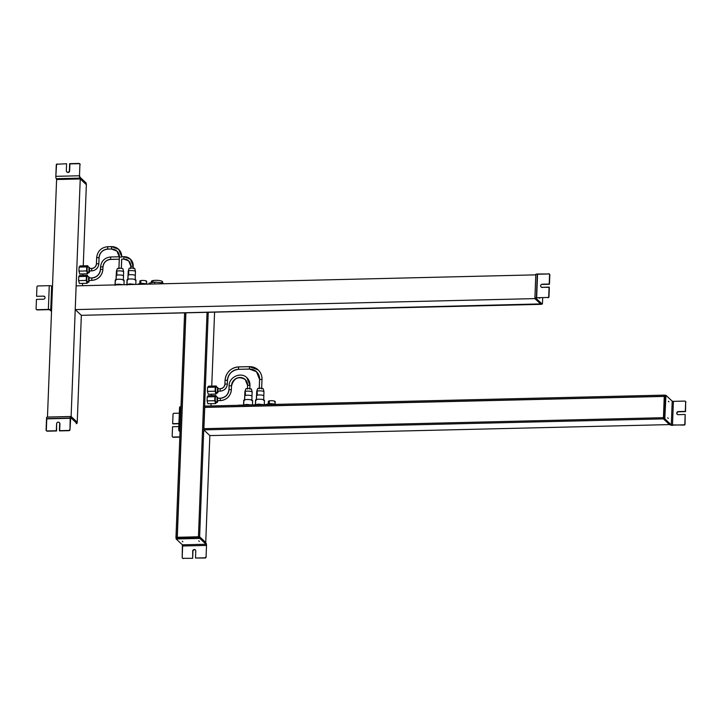 <?xml version="1.0" encoding="UTF-8"?>
<svg xmlns="http://www.w3.org/2000/svg" width="722" height="722" viewBox="0 0 722 722"><rect width="100%" height="100%" fill="white"/><g stroke="black" fill="none" stroke-linecap="round" stroke-linejoin="round"><path stroke-width="1.08" d="M292.897 403.995L238.377 405.177L292.897 403.995M246.527 404.419L246.5 404.979L246.527 404.419L251.066 404.871L246.527 404.419L243.161 405.06L246.527 404.419M258.35 404.13L258.323 404.699L258.35 404.13L262.889 404.591L258.35 404.13L254.983 404.78L258.35 404.13M274.631 402.046A3.42 0.794 -177.8 0 0 273.936 400.972A3.42 0.794 -177.8 0 0 269.369 400.854A3.42 0.794 -177.8 0 0 268.873 401.82M268.223 404.699L268.349 401.378A3.42 0.794 2.2 0 1 269.369 400.854L269.261 403.778L269.369 400.854A3.42 0.794 2.2 0 1 273.106 400.827A3.42 0.794 2.2 0 1 275.19 401.64L275.064 404.961M270.299 403.58L266.472 404.311L270.299 403.58L270.263 404.419L270.299 403.58L275.461 404.094L270.299 403.58M209.849 435.592L669.511 424.599L669.556 423.282L669.511 424.599L209.849 435.592L203.73 429.861L203.775 428.678L663.437 417.686L203.775 428.678L203.73 429.861L663.392 418.877L203.73 429.861L209.849 435.592L205.743 542.484L199.624 536.753L205.743 542.484L209.849 435.592M664.303 395.124L204.642 406.107L664.303 395.124L664.258 396.306L204.597 407.298L204.642 406.107L204.597 407.298L664.258 396.306L664.772 395.105L664.303 395.124L663.392 418.877L669.511 424.599L663.392 418.877L663.437 417.686L663.392 418.877L669.98 424.59L663.392 418.877L664.303 395.124M204.714 407.407L203.902 428.669L204.714 407.407L664.249 396.423L204.714 407.407M664.709 396.73L665.621 397.587L664.709 396.73M669.249 423.002L664.917 419.076L669.249 423.002M178.812 426.594L172.549 426.747L172.188 436.124A0.975 0.921 -46.9 0 0 173.1 437.054L179.832 436.891L173.1 437.054A0.975 0.921 133.1 0 1 172.188 436.124L172.549 426.747L178.812 426.594M172.666 423.661L178.93 423.507L172.666 423.661L173.027 414.275L172.666 423.661M178.921 423.742L172.91 423.886L178.921 423.742M179.823 406.937L179.534 407.659L180.482 407.632L179.643 429.491L180.482 407.632L179.534 407.659L179.76 406.91L180.509 406.919M178.903 430.691L180.031 431.747L178.903 430.691L178.695 429.509L178.903 430.691L179.742 430.438L178.903 430.691M179.534 407.659L178.695 429.509L179.534 407.659M180.067 430.863L179.607 430.438L180.085 430.429L179.607 430.438L180.518 406.685L180.996 406.676L180.518 406.685L179.607 430.438L180.067 430.863M179.643 429.491L178.695 429.509L179.643 429.491M179.823 437.126L173.343 437.288A0.975 0.921 133.1 0 1 172.603 436.918A0.975 0.921 -46.9 0 0 173.343 437.288L179.823 437.126M179.327 413.174L174.011 413.3L179.327 413.174M173.027 414.275A0.975 0.921 133.1 0 1 174.011 413.3A0.975 0.921 -46.9 0 0 173.027 414.275M668.337 401.252L668.951 401.829L668.337 401.252M670.35 424.933A1.958 0.451 -177.8 0 0 672.733 425.348L672.733 425.348A1.958 0.451 2.2 0 1 670.35 424.933L670.377 424.058L670.35 424.933L664.105 419.094L663.897 417.912L664.845 417.894L665.052 419.067L664.105 419.094L670.35 424.933M673.391 401.594A1.958 0.451 2.2 0 1 672.191 401.495A1.958 0.451 -177.8 0 0 673.391 401.594M678.563 411.802L685.539 411.63L678.563 411.802A1.588 1.489 -46.9 0 0 677.308 414.383A1.588 1.489 133.1 0 1 678.563 411.802L685.539 411.63L685.656 402.019A0.975 0.921 -46.9 0 0 684.745 401.089L673.4 401.36L672.48 425.114L671.298 424.906L672.209 401.152L673.4 401.36L672.209 401.152L671.298 424.906L665.052 419.067L664.845 417.894L665.964 395.313L672.209 401.152L665.901 395.286L664.845 417.894L663.897 417.912L664.105 419.094L665.052 419.067L671.298 424.906L684.077 425.077A0.975 0.921 -46.9 0 0 685.061 424.103L685.178 414.491L678.202 414.654A1.588 1.489 133.1 0 1 676.722 413.146A1.588 1.489 133.1 0 1 678.319 411.567L678.563 411.802M685.169 414.726L685.061 424.103L685.169 414.726M667.697 417.821L668.31 418.399L667.697 417.821M665.016 395.34L663.897 417.912L664.736 396.062L665.684 396.035L664.736 396.062L664.962 395.313L665.846 395.313M685.485 401.45A0.975 0.921 133.1 0 1 685.9 402.244A0.975 0.921 -46.9 0 0 685.485 401.45M683.833 424.843L672.48 425.114L673.4 401.36L684.745 401.089A0.975 0.921 133.1 0 1 685.656 402.019L685.295 411.405L678.319 411.567A1.588 1.489 -46.9 0 0 676.722 413.146A1.588 1.489 -46.9 0 0 678.202 414.654L685.178 414.491L684.817 423.868A0.975 0.921 133.1 0 1 683.833 424.843A0.975 0.921 -46.9 0 0 684.817 423.868L685.061 424.103A0.975 0.921 133.1 0 1 684.077 425.077L683.833 424.843M184.597 312.861L175.978 537.321L177.161 537.294L185.78 312.834L177.161 537.294L175.978 537.321L184.597 312.861M198.442 536.78L199.624 536.753L208.243 312.292L199.624 536.753L198.442 536.78L207.061 312.319L198.442 536.78M214.587 312.139L211.745 386.099L214.587 312.139M211.438 394.167L211.384 395.602L211.438 394.167M211.068 403.661L210.986 405.954L211.068 403.661M177.287 537.294L185.906 312.825L177.287 537.294M198.74 540.841L199.353 541.419L198.74 540.841M182.774 544.812A1.958 0.496 -91.4 0 1 182.865 545.994A1.958 0.496 88.6 0 0 182.774 544.812M206.501 545.661A1.958 0.496 88.6 0 0 206.086 543.305L199.85 537.457L176.899 537.773L176.863 538.72L176.168 538.973L199.814 538.413L206.05 544.253L206.257 545.435L182.612 545.994L182.404 544.821L206.05 544.253L182.404 544.821L176.168 538.973L182.404 544.821L182.179 557.402L182.612 545.994L206.257 545.435L206.05 544.253L199.814 538.413L176.863 538.72L176.899 537.773L176.168 537.962L198.658 537.249L198.622 538.206L198.658 537.249L199.85 537.457L199.814 538.413L199.85 537.457L206.086 543.305A1.958 0.496 -91.4 0 1 206.501 545.661L206.068 557.059A0.975 0.921 133.1 0 1 205.084 558.034L195.5 558.025L205.084 558.034A0.975 0.921 -46.9 0 0 206.068 557.059L206.501 545.661M195.77 551.021L195.5 558.025L204.84 557.808A0.975 0.921 -46.9 0 0 205.824 556.833A0.975 0.921 133.1 0 1 204.84 557.808L195.5 558.025L195.77 551.021A1.588 1.489 -46.9 0 0 194.29 549.514A1.588 1.489 -46.9 0 0 192.693 551.094L192.666 558.332L192.693 551.094A1.588 1.489 133.1 0 1 194.29 549.514A1.588 1.489 133.1 0 1 195.77 551.021M192.936 551.328L192.666 558.332L183.081 558.323A0.975 0.921 133.1 0 1 182.179 557.402A0.975 0.921 -46.9 0 0 183.081 558.323L192.666 558.332L192.936 551.328A1.588 1.489 133.1 0 1 195.436 550.02A1.588 1.489 -46.9 0 0 192.936 551.328M182.251 541.238L182.865 541.807L182.251 541.238M176.168 538.856L176.204 538.025M182.585 558.196A0.975 0.921 -46.9 0 0 183.334 558.557A0.975 0.921 133.1 0 1 182.585 558.196M247.465 388.499L247.547 385.304L249.947 385.322L249.821 388.589L249.938 385.467M249.839 389.194L249.947 385.322A10.758 10.099 -46.9 0 0 246.888 377.714A10.758 10.099 133.1 0 1 249.947 385.322L247.583 385.377A8.312 7.807 -46.9 0 0 245.218 379.501A8.312 7.807 -46.9 0 0 236.599 378.247A8.312 7.807 -46.9 0 0 231.5 385.765L229.1 385.747L231.5 385.765A8.312 7.807 133.1 0 1 236.599 378.247A8.312 7.807 133.1 0 1 245.218 379.501A8.312 7.807 133.1 0 1 247.583 385.377M247.402 389.104L247.547 385.304L245.218 379.501C238.404 375.882 233.847 377.994 231.545 385.837L231.356 389.654L228.955 389.636L231.356 389.654L231.5 385.909M229 389.564L229.136 385.819M231.545 385.837L231.356 389.654A11.001 10.334 133.1 0 1 220.3 400.602L220.318 398.192L220.3 400.602A11.001 10.334 -46.9 0 0 231.356 389.654L231.347 389.808M228.991 389.718A8.556 8.032 133.1 0 1 220.4 398.228M220.454 400.602L217.466 400.674L217.484 398.264L220.246 398.228M220.3 400.602L217.466 400.674L220.3 400.602M217.557 398.291L217.539 400.701M217.927 398.246L217.791 397.678A1.462 1.047 163.3 0 1 217.8 398.066A1.904 0.478 -91.4 0 1 217.854 398.255A1.904 0.478 88.6 0 0 217.8 398.066A1.462 1.047 -16.7 0 0 216.609 397.019A3.375 0.848 88.6 0 0 216.013 396.143A3.375 0.848 88.6 0 0 215.273 398.309A3.375 0.848 88.6 0 0 215.58 402.01A3.375 0.848 88.6 0 0 216.176 402.885A3.375 0.848 -91.4 0 1 215.58 402.01A1.462 1.047 -16.7 0 0 217.223 400.89A1.904 0.478 -91.4 0 1 217.123 398.201A1.904 0.478 -91.4 0 1 217.8 398.066A1.904 0.478 88.6 0 0 217.123 398.201A1.904 0.478 88.6 0 0 217.223 400.89A1.904 0.478 88.6 0 0 217.909 400.692A1.904 0.478 -91.4 0 1 217.223 400.89A1.462 1.047 163.3 0 1 215.58 402.01L215.201 402.019A3.375 0.848 88.6 0 0 215.986 402.804M207.079 400.881L207.9 403.742L207.079 400.881L207.232 396.847L207.079 400.881L214.741 400.701L207.079 400.881M208.207 395.674L207.232 396.847L208.207 395.674L215.869 395.494L208.207 395.674M216.059 396.143L215.869 395.494L214.894 396.667L207.232 396.847L214.894 396.667L214.741 400.701L215.562 403.553L207.9 403.742L215.562 403.553L216.113 402.885L215.562 403.553L214.741 400.701L214.894 396.667L215.869 395.494L216.059 396.143M215.824 396.234A3.375 0.848 88.6 0 0 214.921 397.975A3.375 0.848 88.6 0 0 215.201 402.019L215.58 402.01A3.375 0.848 -91.4 0 1 215.273 398.309A3.375 0.848 -91.4 0 1 216.013 396.143L215.634 396.152A3.375 0.848 -91.4 0 0 214.894 398.318A3.375 0.848 -91.4 0 0 215.201 402.019A3.375 0.848 -91.4 0 0 215.797 402.894L217.304 402.389L217.981 400.692M251.391 389.411A2.861 0.668 -177.8 0 0 249.316 388.526A2.861 0.668 -177.8 0 0 245.85 388.887A2.861 0.668 2.2 0 1 248.891 388.499A2.861 0.668 2.2 0 1 251.473 389.212L252.168 392.082A3.664 0.848 -177.8 0 0 248.855 391.162A3.664 0.848 -177.8 0 0 244.957 391.667L245.85 388.887L244.957 391.667A3.664 0.848 -177.8 0 0 244.857 391.802L245.769 388.996A2.861 0.668 2.2 0 1 245.85 388.887M252.492 400.963A4.449 1.038 -177.8 0 0 249.27 399.591A4.449 1.038 -177.8 0 0 243.874 400.141A4.449 1.038 -177.8 0 0 243.855 400.629M251.906 396.423A3.664 0.848 -177.8 0 0 251.987 396.098A3.664 0.848 -177.8 0 0 248.558 395.241A3.664 0.848 -177.8 0 0 244.803 395.746A4.061 3.836 48.4 0 0 244.957 391.667A3.664 0.848 2.2 0 1 249.243 391.189A3.664 0.848 2.2 0 1 252.131 392.263A3.664 0.848 2.2 0 1 252.059 392.335A3.664 0.848 -177.8 0 0 252.168 392.082M244.884 391.983A3.664 0.848 2.2 0 1 244.957 391.667A4.061 3.836 -131.6 0 1 244.803 395.746A3.664 0.848 -177.8 0 0 244.731 395.827L244.884 391.983M244.514 400.412L244.686 395.945A3.664 0.848 2.2 0 1 244.803 395.746L244.641 399.798L244.803 395.746A3.664 0.848 2.2 0 1 248.819 395.259A3.664 0.848 2.2 0 1 252.014 396.225L251.843 400.692M243.54 405.611L243.738 400.385A4.449 1.038 2.2 0 1 243.874 400.141L243.684 404.961L243.874 400.141A4.449 1.038 2.2 0 1 248.747 399.546A4.449 1.038 2.2 0 1 252.628 400.719L252.465 404.843M259.288 388.219L259.586 379.411L261.987 379.429L261.644 388.31L261.978 379.582M259.622 379.339A11.001 10.334 -46.9 0 0 256.5 371.713A11.001 10.334 -46.9 0 0 249.388 369.05L249.487 366.677A13.438 12.626 133.1 0 1 258.169 369.926A13.438 12.626 133.1 0 1 261.987 379.429L259.622 379.492M261.662 388.914L261.987 379.429A13.438 12.626 -46.9 0 0 258.169 369.926A13.438 12.626 -46.9 0 0 249.487 366.677L249.388 369.05A11.001 10.334 133.1 0 1 256.5 371.713L249.388 369.05L238.513 369.312L238.531 366.902L249.334 366.686M249.541 369.05L238.513 369.312L249.469 369.086M238.666 369.312L238.594 369.348C232.087 370.142 228.396 373.806 227.502 380.332L225.102 380.313A13.438 12.626 133.1 0 1 225.102 380.169M238.459 366.947A13.438 12.626 133.1 0 1 238.603 366.938L238.513 369.312A11.001 10.334 -46.9 0 0 227.466 380.259A11.001 10.334 133.1 0 1 238.513 369.312L238.594 369.348M238.603 366.938A13.438 12.626 -46.9 0 0 225.102 380.313L227.466 380.259L227.322 384.059L224.957 384.113L227.322 384.059L227.457 380.404M224.957 383.969L225.102 380.313M227.502 380.332L227.322 384.059A7.085 6.66 133.1 0 1 220.192 391.107L220.21 388.698L220.192 391.107A7.085 6.66 -46.9 0 0 227.322 384.059L227.313 384.203M224.957 384.113A4.648 4.359 133.1 0 1 220.291 388.734M217.927 388.797L217.827 391.171L220.273 391.143L217.827 391.171L217.845 388.761L220.138 388.743M218.288 388.752L218.152 388.183A1.462 1.047 163.3 0 1 218.17 388.571A1.904 0.478 -91.4 0 1 218.215 388.752A1.904 0.478 88.6 0 0 218.17 388.571A1.462 1.047 -16.7 0 0 216.97 387.515A3.375 0.848 88.6 0 0 216.374 386.64A3.375 0.848 88.6 0 0 215.634 388.806A3.375 0.848 88.6 0 0 215.941 392.515A3.375 0.848 88.6 0 0 216.537 393.382A3.375 0.848 -91.4 0 1 215.941 392.515A1.462 1.047 -16.7 0 0 217.584 391.396A1.904 0.478 -91.4 0 1 217.493 388.698A1.904 0.478 -91.4 0 1 218.17 388.571A1.904 0.478 88.6 0 0 217.493 388.698A1.904 0.478 88.6 0 0 217.584 391.396A1.904 0.478 88.6 0 0 218.279 391.198A1.904 0.478 -91.4 0 1 217.584 391.396A1.462 1.047 163.3 0 1 215.941 392.515L215.562 392.524A3.375 0.848 88.6 0 0 216.347 393.31M207.44 391.378L208.261 394.239L207.44 391.378L207.593 387.353L207.44 391.378L215.102 391.198L207.44 391.378M208.577 386.171L207.593 387.353L208.577 386.171L216.239 385.99L208.577 386.171M216.419 386.64L216.239 385.99L215.255 387.163L207.593 387.353L215.255 387.163L215.102 391.198L215.923 394.059L208.261 394.239L215.923 394.059L216.483 393.391L215.923 394.059L215.102 391.198L215.255 387.163L216.239 385.99L216.419 386.64M216.194 386.73A3.375 0.848 88.6 0 0 215.291 388.472A3.375 0.848 88.6 0 0 215.562 392.524L215.941 392.515A3.375 0.848 -91.4 0 1 215.634 388.806A3.375 0.848 -91.4 0 1 216.374 386.64L215.995 386.649A3.375 0.848 -91.4 0 0 215.255 388.815A3.375 0.848 -91.4 0 0 215.562 392.524A3.375 0.848 -91.4 0 0 216.158 393.391L217.665 392.885L218.342 391.189M263.214 389.131A2.861 0.668 -177.8 0 0 261.138 388.246A2.861 0.668 -177.8 0 0 257.673 388.607A2.861 0.668 2.2 0 1 260.714 388.219A2.861 0.668 2.2 0 1 263.295 388.932L263.99 391.802A3.664 0.848 -177.8 0 0 260.678 390.882A3.664 0.848 -177.8 0 0 256.779 391.378L257.673 388.607L256.779 391.378A3.664 0.848 -177.8 0 0 256.68 391.523L257.592 388.716A2.861 0.668 2.2 0 1 257.673 388.607M264.315 400.683A4.449 1.038 -177.8 0 0 261.093 399.302A4.449 1.038 -177.8 0 0 255.696 399.862A4.449 1.038 -177.8 0 0 255.678 400.349M263.729 396.143A3.664 0.848 -177.8 0 0 263.801 395.818A3.664 0.848 -177.8 0 0 260.38 394.961A3.664 0.848 -177.8 0 0 256.626 395.466A4.061 3.836 48.4 0 0 256.779 391.378A3.664 0.848 2.2 0 1 261.066 390.909A3.664 0.848 2.2 0 1 263.954 391.983A3.664 0.848 2.2 0 1 263.882 392.055A3.664 0.848 -177.8 0 0 263.99 391.802M256.707 391.703A3.664 0.848 2.2 0 1 256.779 391.378A4.061 3.836 -131.6 0 1 256.626 395.466A3.664 0.848 -177.8 0 0 256.554 395.539L256.707 391.703M256.337 400.132L256.509 395.665A3.664 0.848 2.2 0 1 256.626 395.466L256.463 399.519L256.626 395.466A3.664 0.848 2.2 0 1 260.642 394.979A3.664 0.848 2.2 0 1 263.837 395.945L263.665 400.412M255.362 405.322L255.561 400.096A4.449 1.038 2.2 0 1 255.696 399.862L255.507 404.681L255.696 399.862A4.449 1.038 2.2 0 1 260.57 399.266A4.449 1.038 2.2 0 1 264.451 400.439L264.288 404.555M199.624 536.753L205.725 542.962L199.624 536.753L199.597 537.231L175.96 537.8L175.978 537.321L175.96 537.8L199.597 537.231L205.725 542.962L199.624 536.753L175.978 537.321L199.624 536.753M180.996 406.676L180.085 430.429L180.996 406.676M669.98 424.59L670.016 423.715L669.98 424.59L663.392 418.877L669.98 424.59M669.556 423.282L669.511 424.599L669.556 423.282M664.989 395.313L663.861 418.859L664.989 395.313M76.135 285.849L535.796 274.856L534.885 298.61L75.223 309.603L76.135 285.849L75.223 309.603L534.885 298.61L541.004 304.341L81.342 315.324L75.223 309.603L81.342 315.324L541.022 303.899L534.885 298.61L535.796 274.856L76.135 285.849M50.739 309.828A1.958 0.451 -177.8 0 0 48.356 309.422L49.267 285.668A1.958 0.451 2.2 0 1 51.65 286.074L50.739 309.828L51.65 286.074A1.958 0.451 -177.8 0 0 49.267 285.668L37.923 285.939A0.975 0.921 -46.9 0 0 36.939 286.914L36.578 296.291L43.555 296.128A1.588 1.489 133.1 0 1 44.908 298.195A1.588 1.489 133.1 0 1 43.437 299.215L36.461 299.377L36.1 308.763L36.461 299.377L43.437 299.215A1.588 1.489 -46.9 0 0 45.035 297.635A1.588 1.489 -46.9 0 0 43.555 296.128L36.578 296.291L36.939 286.914A0.975 0.921 133.1 0 1 37.923 285.939L49.267 285.668L48.356 309.422A1.958 0.451 2.2 0 1 50.739 309.828L51.56 310.604L50.739 309.828M44.692 296.634A1.588 1.489 -46.9 0 0 43.798 296.354A1.588 1.489 133.1 0 1 44.692 296.634M48.6 309.648L49.791 309.855L51.533 311.48L49.791 309.855L48.6 309.648L37.255 309.918L48.356 309.422L37.012 309.693A0.975 0.921 133.1 0 1 36.1 308.763A0.975 0.921 -46.9 0 0 37.012 309.693L48.6 309.648M36.515 309.558A0.975 0.921 -46.9 0 0 37.255 309.918A0.975 0.921 133.1 0 1 36.515 309.558M539.208 298.15L539.812 298.132L539.208 298.15M535.904 274.504A1.958 0.451 2.2 0 1 535.841 274.378A1.958 0.451 2.2 0 1 537.312 273.999L536.392 297.753A1.958 0.451 -177.8 0 0 534.93 298.132A1.958 0.451 -177.8 0 0 534.993 298.258L541.238 304.097L542.177 304.07L535.941 298.231L536.645 297.978L535.941 298.231L542.24 304.097L542.466 303.348L542.177 304.07L541.238 304.097L534.993 298.258A1.958 0.451 2.2 0 1 536.392 297.753L547.745 297.482A0.975 0.921 -46.9 0 0 548.729 296.507L549.09 287.121L542.114 287.293L549.334 287.356L548.973 296.733A0.975 0.921 133.1 0 1 547.989 297.708A0.975 0.921 -46.9 0 0 548.973 296.733L549.334 287.356L542.114 287.293A1.588 1.489 133.1 0 1 540.634 285.786A1.588 1.489 133.1 0 1 542.231 284.206L549.451 284.269L542.475 284.432L549.451 284.269L549.812 274.883A0.975 0.921 -46.9 0 0 548.9 273.954L537.312 273.999A1.958 0.451 -177.8 0 0 535.904 274.504M541.211 287.013A1.588 1.489 -46.9 0 0 542.357 287.518A1.588 1.489 133.1 0 1 541.211 287.013M536.654 297.744L537.294 274.243L548.9 273.954L537.556 274.225L536.654 297.744M542.673 297.834L542.466 303.348L542.673 297.834M549.532 274.189A0.975 0.921 133.1 0 1 549.812 274.883L549.568 274.658A0.975 0.921 -46.9 0 0 548.657 273.728A0.975 0.921 133.1 0 1 549.568 274.658L549.207 284.035L542.231 284.206A1.588 1.489 -46.9 0 0 540.634 285.786A1.588 1.489 -46.9 0 0 542.114 287.293L549.09 287.121L548.729 296.507A0.975 0.921 133.1 0 1 547.745 297.482L536.392 297.753L537.312 273.999L548.9 273.954A0.975 0.921 133.1 0 1 549.397 274.089M164.39 283.737L109.879 285.037L164.39 283.737M148.985 283.204L148.949 283.981L148.985 283.204L154.815 282.085L162.694 282.88L163.497 283.629L162.694 282.88L162.667 283.656L162.694 282.88L154.815 282.085L154.743 283.845L154.815 282.085L148.985 283.204M151.313 282.762L151.358 281.418A5.596 1.3 2.2 0 1 153.037 280.56L152.965 282.446L153.037 280.56A5.596 1.3 2.2 0 1 159.138 280.506A5.596 1.3 2.2 0 1 162.549 281.842L162.504 282.862M161.439 282.573A5.596 1.3 -177.8 0 0 160.627 280.777A5.596 1.3 -177.8 0 0 153.037 280.56A5.596 1.3 -177.8 0 0 152.405 282.221M129.843 283.872L126.485 284.513L129.843 283.872L134.391 284.324L129.843 283.872L129.825 284.441L129.843 283.872M118.029 284.152L114.663 284.802L118.029 284.152L122.569 284.612L118.029 284.152L118.002 284.721L118.029 284.152M146.133 281.779A3.42 0.794 -177.8 0 0 145.429 280.705A3.42 0.794 -177.8 0 0 140.871 280.587A3.42 0.794 -177.8 0 0 140.366 281.562M139.725 284.441L139.851 281.111A3.42 0.794 2.2 0 1 140.871 280.587L140.754 283.511L140.871 280.587A3.42 0.794 2.2 0 1 144.608 280.56A3.42 0.794 2.2 0 1 146.683 281.372L146.593 283.8M141.801 283.313L137.974 284.053L141.801 283.313L141.765 284.152L141.801 283.313L146.963 283.836L141.801 283.313M70.738 416.621A1.958 0.496 88.6 0 0 70.612 416.567A1.958 0.496 88.6 0 0 70.169 418.065L46.524 418.634A1.958 0.496 -91.4 0 1 46.966 417.135A1.958 0.496 -91.4 0 1 47.092 417.19A1.958 0.496 88.6 0 0 46.524 418.634L46.334 430.258L46.768 418.859L70.413 418.291L70.693 417.578L76.938 423.417L76.974 422.469L76.27 422.794L76.974 422.469L70.738 416.621L76.974 422.469L76.938 423.417L76.234 423.67L76.965 423.471L70.693 417.578L69.98 429.698L70.169 418.065A1.958 0.496 -91.4 0 1 70.738 416.621M46.497 430.826A0.975 0.921 133.1 0 1 46.334 430.258A0.975 0.921 -46.9 0 0 47.246 431.187L56.578 430.971L56.605 423.733A1.588 1.489 133.1 0 1 58.202 422.153A1.588 1.489 133.1 0 1 59.682 423.661L59.655 430.89L59.926 423.886A1.588 1.489 -46.9 0 0 59.348 422.659A1.588 1.489 133.1 0 1 59.926 423.886L59.655 430.89L68.996 430.673A0.975 0.921 -46.9 0 0 69.98 429.698L70.413 418.291L46.786 418.625L46.091 430.032A0.975 0.921 -46.9 0 0 46.993 430.962L56.334 430.736L47.246 431.187A0.975 0.921 133.1 0 1 46.614 430.953M76.198 422.722L77.218 422.695L71.099 416.964L70.323 416.982L71.099 416.964L80.241 178.948L56.596 179.516L47.471 417.054L71.117 416.495L77.236 422.217L71.117 416.495L47.471 417.054L56.596 179.516L80.241 178.948L86.36 184.679L80.241 178.948L71.099 416.964L77.218 422.695L81.342 315.324L77.236 422.217L76.722 422.235L77.218 422.695L76.198 422.722M69.736 429.464A0.975 0.921 133.1 0 1 68.752 430.438L59.412 430.664L59.682 423.661A1.588 1.489 -46.9 0 0 58.202 422.153A1.588 1.489 -46.9 0 0 56.605 423.733L56.334 430.736L46.993 430.962A0.975 0.921 133.1 0 1 46.091 430.032L46.524 418.634L70.169 418.065L69.98 429.698A0.975 0.921 133.1 0 1 68.996 430.673L68.752 430.438A0.975 0.921 -46.9 0 0 69.736 429.464M79.88 163.912A0.975 0.921 133.1 0 1 80.16 164.598A0.975 0.921 -46.9 0 0 79.249 163.677L69.917 163.894L69.646 170.906A1.588 1.489 133.1 0 1 66.902 171.98A1.588 1.489 -46.9 0 0 69.646 170.906L69.402 170.672A1.588 1.489 133.1 0 1 67.805 172.26A1.588 1.489 133.1 0 1 66.325 170.753L66.595 163.741L57.498 164.192A0.975 0.921 -46.9 0 0 56.515 165.167L55.838 176.339A1.958 0.496 88.6 0 0 56.253 178.695L56.596 179.516L80.241 178.948L86.36 184.679L83.247 265.831L86.36 184.679L80.241 178.948L86.378 184.2L80.259 178.478L80.241 178.948L56.596 179.516L56.253 178.695A1.958 0.496 -91.4 0 1 55.838 176.339L79.483 175.771A1.958 0.496 88.6 0 0 79.898 178.135L56.253 178.695L79.898 178.135L86.135 183.975L86.171 183.027L79.934 177.179L79.727 176.006L79.934 177.179L86.207 183.081L86.135 183.975L79.898 178.135A1.958 0.496 -91.4 0 1 79.483 175.771L79.916 164.372A0.975 0.921 -46.9 0 0 79.005 163.443L69.664 163.668L69.402 170.672L69.664 163.668L79.249 163.677A0.975 0.921 133.1 0 1 79.754 163.804M82.94 273.9L82.877 275.335L82.94 273.9M82.57 283.403L82.479 285.695L82.57 283.403M86.207 183.081L86.135 183.975M57.498 164.192L66.595 163.741L66.325 170.753A1.588 1.489 -46.9 0 0 67.805 172.26A1.588 1.489 -46.9 0 0 69.402 170.672L69.664 163.668L79.005 163.443A0.975 0.921 133.1 0 1 79.916 164.372L79.483 175.771L55.838 176.339L56.271 164.941A0.975 0.921 133.1 0 1 57.255 163.966A0.975 0.921 -46.9 0 0 56.271 164.941L56.515 165.167A0.975 0.921 133.1 0 1 57.498 164.192M130.781 267.952L130.808 266.183L133.218 266.201L133.146 268.043L133.209 266.346M130.853 266.111A7.581 7.121 -46.9 0 0 128.696 260.904A7.581 7.121 -46.9 0 0 123.805 259.072L123.895 256.689A10.018 9.413 133.1 0 1 130.366 259.117A10.018 9.413 133.1 0 1 133.218 266.201L130.853 266.256M133.164 268.647L133.218 266.201A10.018 9.413 -46.9 0 0 130.366 259.117A10.018 9.413 -46.9 0 0 123.895 256.689L123.805 259.072A7.581 7.121 133.1 0 1 128.696 260.904L123.805 259.072L121.675 259.153M110.71 259.378L119.265 259.18L110.565 259.388L110.574 256.978L119.356 256.797M121.765 256.743L123.751 256.698M110.656 257.014L110.565 259.388A7.581 7.121 -46.9 0 0 102.948 266.923L100.548 266.905L102.948 266.923A7.581 7.121 133.1 0 1 110.565 259.388L110.637 259.424C106.152 259.974 103.607 262.492 102.984 266.996L102.858 269.396L100.448 269.378L102.858 269.396L102.939 267.068M100.493 269.306L100.584 266.978M102.984 266.996L102.858 269.396A11.001 10.334 133.1 0 1 91.802 280.335L91.82 277.925L91.802 280.335A11.001 10.334 -46.9 0 0 102.858 269.396L102.894 269.468C102.028 275.957 98.354 279.594 91.874 280.371L88.968 280.407L88.986 277.997L91.748 277.97M100.493 269.45A8.556 8.032 133.1 0 1 91.893 277.961M91.956 280.335L88.968 280.407L91.874 280.371M89.059 278.033L89.041 280.443M89.42 277.988L89.284 277.419A1.462 1.047 163.3 0 1 89.302 277.808A1.904 0.478 -91.4 0 1 89.347 277.988A1.904 0.478 88.6 0 0 89.302 277.808A1.462 1.047 -16.7 0 0 88.111 276.752A3.375 0.848 88.6 0 0 87.515 275.876A3.375 0.848 88.6 0 0 86.775 278.051A3.375 0.848 88.6 0 0 87.073 281.751A3.375 0.848 88.6 0 0 87.669 282.627A3.375 0.848 -91.4 0 1 87.073 281.751A1.462 1.047 -16.7 0 0 88.716 280.632A1.904 0.478 -91.4 0 1 88.626 277.934A1.904 0.478 -91.4 0 1 89.302 277.808A1.904 0.478 88.6 0 0 88.626 277.934A1.904 0.478 88.6 0 0 88.716 280.632A1.904 0.478 88.6 0 0 89.411 280.434A1.904 0.478 -91.4 0 1 88.716 280.632A1.462 1.047 163.3 0 1 87.073 281.751L86.703 281.76A3.375 0.848 88.6 0 0 87.479 282.546M78.581 280.614L79.402 283.475L78.581 280.614L78.734 276.589L78.581 280.614L86.234 280.434L78.581 280.614M79.709 275.416L78.734 276.589L79.709 275.416L87.371 275.226L79.709 275.416M87.561 275.876L87.371 275.226L86.396 276.4L78.734 276.589L86.396 276.4L86.234 280.434L87.055 283.295L79.402 283.475L87.055 283.295L87.615 282.627L87.055 283.295L86.234 280.434L86.396 276.4L87.371 275.226L87.561 275.876M87.326 275.966A3.375 0.848 88.6 0 0 86.423 277.708A3.375 0.848 88.6 0 0 86.703 281.76L87.073 281.751A3.375 0.848 -91.4 0 1 86.775 278.051A3.375 0.848 -91.4 0 1 87.515 275.876L87.136 275.885A3.375 0.848 -91.4 0 0 86.396 278.06A3.375 0.848 -91.4 0 0 86.703 281.76A3.375 0.848 -91.4 0 0 87.299 282.636L88.797 282.122L89.483 280.434M134.716 268.864A2.861 0.668 -177.8 0 0 132.64 267.988A2.861 0.668 -177.8 0 0 129.175 268.34A2.861 0.668 2.2 0 1 132.216 267.952A2.861 0.668 2.2 0 1 134.797 268.674L135.492 271.535A3.664 0.848 -177.8 0 0 132.18 270.615A3.664 0.848 -177.8 0 0 128.281 271.12L129.175 268.34L128.281 271.12A3.664 0.848 -177.8 0 0 128.182 271.255L129.094 268.449A2.861 0.668 2.2 0 1 129.175 268.34M135.817 280.416A4.449 1.038 -177.8 0 0 132.586 279.044A4.449 1.038 -177.8 0 0 127.189 279.594A4.449 1.038 -177.8 0 0 127.171 280.082M135.231 275.876A3.664 0.848 -177.8 0 0 135.303 275.56A3.664 0.848 -177.8 0 0 131.873 274.694A3.664 0.848 -177.8 0 0 128.119 275.199A4.061 3.836 48.4 0 0 128.281 271.12A3.664 0.848 2.2 0 1 132.559 270.642A3.664 0.848 2.2 0 1 135.456 271.716A3.664 0.848 2.2 0 1 135.384 271.788A3.664 0.848 -177.8 0 0 135.492 271.535M128.2 271.436A3.664 0.848 2.2 0 1 128.281 271.12A4.061 3.836 -131.6 0 1 128.119 275.199A3.664 0.848 -177.8 0 0 128.056 275.281L128.2 271.436M127.839 279.865L128.011 275.398A3.664 0.848 2.2 0 1 128.119 275.199L127.965 279.252L128.119 275.199A3.664 0.848 2.2 0 1 132.144 274.712A3.664 0.848 2.2 0 1 135.339 275.678L135.167 280.145M126.855 285.064L127.054 279.838A4.449 1.038 2.2 0 1 127.189 279.594L127.009 284.414L127.189 279.594A4.449 1.038 2.2 0 1 132.072 278.999A4.449 1.038 2.2 0 1 135.953 280.181L135.79 284.297M121.675 259.117L121.323 268.331L121.675 259.117M118.959 268.232L119.31 259.18M118.895 268.837L119.347 257.059L121.756 257.077L119.347 257.059L116.955 251.085A8.556 8.032 -46.9 0 0 111.432 249.018L111.522 246.644A11.001 10.334 133.1 0 1 118.625 249.298A11.001 10.334 133.1 0 1 121.765 256.707A11.001 10.334 -46.9 0 0 118.625 249.298A11.001 10.334 -46.9 0 0 111.522 246.644L111.432 249.018A8.556 8.032 133.1 0 1 116.955 251.085L111.432 249.018L107.65 249.108L107.668 246.698L111.378 246.644M119.392 256.761A8.556 8.032 -46.9 0 0 116.955 251.085M111.576 249.018L107.65 249.108L111.504 249.054M107.795 249.108L107.722 249.144C102.668 249.758 99.789 252.61 99.094 257.691L96.649 257.601L99.058 257.619A8.556 8.032 133.1 0 1 107.65 249.108A8.556 8.032 -46.9 0 0 99.058 257.619L98.815 263.792L96.414 263.774L98.815 263.792L99.049 257.763M107.74 246.734L107.722 249.144M96.459 263.701L96.694 257.673M98.806 263.945L98.815 263.792A7.085 6.66 133.1 0 1 91.694 270.849L91.712 268.44L91.694 270.849A7.085 6.66 -46.9 0 0 98.815 263.792L98.86 263.873C98.3 268.043 95.936 270.38 91.766 270.885L89.329 270.903L89.347 268.494L91.64 268.476M96.45 263.855A4.648 4.359 133.1 0 1 91.784 268.476M91.694 270.849L89.329 270.903L91.694 270.849M89.42 268.53L89.402 270.94M89.79 268.485L89.654 267.916A1.462 1.047 163.3 0 1 89.663 268.304A1.904 0.478 -91.4 0 1 89.718 268.485A1.904 0.478 88.6 0 0 89.663 268.304A1.462 1.047 -16.7 0 0 88.472 267.248A3.375 0.848 88.6 0 0 87.876 266.382A3.375 0.848 88.6 0 0 87.136 268.548A3.375 0.848 88.6 0 0 87.443 272.248A3.375 0.848 88.6 0 0 88.039 273.124A3.375 0.848 -91.4 0 1 87.443 272.248A1.462 1.047 -16.7 0 0 89.086 271.129A1.904 0.478 -91.4 0 1 88.996 268.44A1.904 0.478 -91.4 0 1 89.663 268.304A1.904 0.478 88.6 0 0 88.996 268.44A1.904 0.478 88.6 0 0 89.086 271.129A1.904 0.478 88.6 0 0 89.772 270.93A1.904 0.478 -91.4 0 1 89.086 271.129A1.462 1.047 163.3 0 1 87.443 272.248L87.064 272.257A3.375 0.848 88.6 0 0 87.849 273.042M78.942 271.12L79.763 273.972L78.942 271.12L79.095 267.086L78.942 271.12L86.604 270.93L78.942 271.12M80.07 265.913L79.095 267.086L80.07 265.913L87.732 265.732L80.07 265.913M87.922 266.382L87.732 265.732L86.757 266.905L79.095 267.086L86.757 266.905L86.604 270.93L87.425 273.791L79.763 273.972L87.425 273.791L87.976 273.124L87.425 273.791L86.604 270.93L86.757 266.905L87.732 265.732L87.922 266.382M87.687 266.472A3.375 0.848 88.6 0 0 86.793 268.214A3.375 0.848 88.6 0 0 87.064 272.257L87.443 272.248A3.375 0.848 -91.4 0 1 87.136 268.548A3.375 0.848 -91.4 0 1 87.876 266.382L87.497 266.391A3.375 0.848 -91.4 0 0 86.757 268.557A3.375 0.848 -91.4 0 0 87.064 272.257A3.375 0.848 -91.4 0 0 87.66 273.133L89.167 272.627L89.844 270.93M122.893 269.153A2.861 0.668 -177.8 0 0 120.818 268.268A2.861 0.668 -177.8 0 0 117.352 268.62A2.861 0.668 2.2 0 1 120.394 268.232A2.861 0.668 2.2 0 1 122.975 268.954L123.67 271.824A3.664 0.848 -177.8 0 0 120.357 270.903A3.664 0.848 -177.8 0 0 116.459 271.4L117.352 268.62L116.459 271.4A3.664 0.848 -177.8 0 0 116.359 271.544L117.271 268.737A2.861 0.668 2.2 0 1 117.352 268.62M123.994 280.696A4.449 1.038 -177.8 0 0 120.764 279.324A4.449 1.038 -177.8 0 0 115.367 279.883A4.449 1.038 -177.8 0 0 115.349 280.371M123.408 276.156A3.664 0.848 -177.8 0 0 123.48 275.84A3.664 0.848 -177.8 0 0 120.051 274.983A3.664 0.848 -177.8 0 0 116.296 275.488A4.061 3.836 48.4 0 0 116.459 271.4A3.664 0.848 2.2 0 1 120.736 270.93A3.664 0.848 2.2 0 1 123.633 271.995A3.664 0.848 2.2 0 1 123.561 272.077A3.664 0.848 -177.8 0 0 123.67 271.824M116.377 271.725A3.664 0.848 2.2 0 1 116.459 271.4A4.061 3.836 -131.6 0 1 116.296 275.488A3.664 0.848 -177.8 0 0 116.233 275.56L116.377 271.725M116.016 280.145L116.188 275.687A3.664 0.848 2.2 0 1 116.296 275.488L116.143 279.531L116.296 275.488A3.664 0.848 2.2 0 1 120.321 274.992A3.664 0.848 2.2 0 1 123.516 275.966L123.345 280.434M115.033 285.343L115.24 280.118A4.449 1.038 2.2 0 1 115.367 279.883L115.186 284.703L115.367 279.883A4.449 1.038 2.2 0 1 120.249 279.279A4.449 1.038 2.2 0 1 124.13 280.461L123.967 284.576M56.614 179.038L80.259 178.478L56.614 179.038M47.471 417.054L71.117 416.495L77.236 422.217L71.117 416.495L47.471 417.054M535.823 274.856L534.885 298.61L535.796 274.856M535.363 298.601L541.482 304.323L535.363 298.601M52.489 286.408L52.02 286.417L52.489 286.408L51.578 310.162L51.109 310.18L52.02 286.417L51.109 310.18L51.578 310.162L52.489 286.408M51.56 310.604L51.109 310.18L51.56 310.604M179.76 406.91L180.708 406.883M665.901 395.286L664.962 395.313M176.132 538.919L176.168 537.962M249.983 385.395L246.888 377.714C240.958 371.55 228.982 377.01 229.1 385.747L228.955 389.636C228.251 394.717 225.381 397.569 220.318 398.192L217.484 398.264M231.392 389.736C230.526 396.225 226.852 399.853 220.381 400.638M217.791 397.678L216.013 396.143M252.131 392.263L251.987 396.098M259.225 388.824L259.586 379.411L256.5 371.713M262.023 379.51C262.104 375.702 260.822 372.507 258.169 369.926L249.406 366.641L238.531 366.902C230.616 367.859 226.121 372.308 225.056 380.241L224.912 384.041C224.533 386.812 222.963 388.364 220.21 388.698L217.845 388.761M227.358 384.131C226.798 388.31 224.434 390.647 220.273 391.143L217.909 391.198M218.152 388.183L216.374 386.64M263.954 391.983L263.801 395.818M535.841 274.378L534.93 298.132M542.24 304.097L541.292 304.124M70.612 416.567L46.966 417.135M76.965 423.471L77.01 422.523M130.718 268.557L130.808 266.183L128.696 260.904M133.254 266.274L130.366 259.117L123.823 256.662M119.356 256.77L110.574 256.978C104.681 257.682 101.333 260.994 100.548 266.905L100.448 269.378C99.753 274.459 96.874 277.311 91.82 277.925L88.986 277.997M119.265 259.216L110.637 259.424M89.284 277.419L87.515 275.876M135.456 271.716L135.303 275.56M121.359 268.331L121.72 259.117M121.801 256.707L118.625 249.298L111.45 246.608L107.668 246.698C101.188 247.475 97.524 251.112 96.649 257.601L96.414 263.774C96.035 266.544 94.465 268.097 91.712 268.44L89.347 268.494M99.094 257.691L98.86 263.873M89.654 267.916L87.876 266.382M123.633 271.995L123.48 275.84"/></g></svg>
